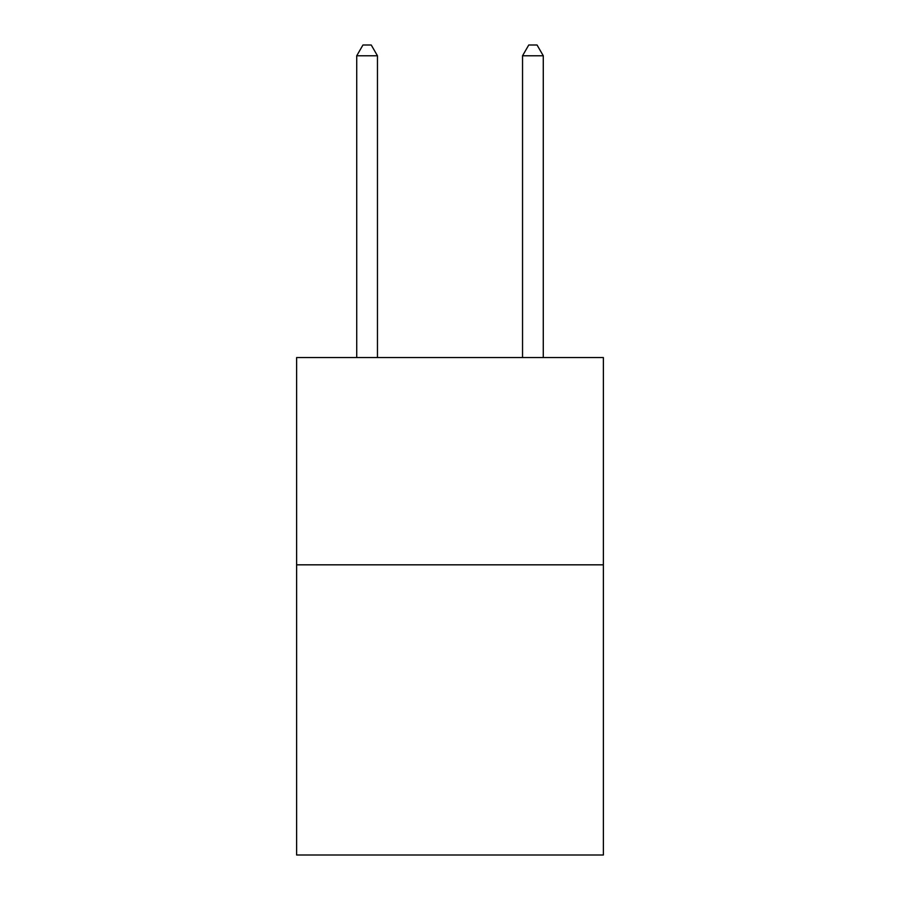 <?xml version="1.0" encoding="UTF-8"?>
<svg xmlns="http://www.w3.org/2000/svg" width="900" height="900" viewBox="0 0 900 900"><rect width="100%" height="100%" fill="white"/><g stroke="black" fill="none" stroke-linecap="round" stroke-linejoin="round"><path stroke-width="1.35" d="M603.383 564.829L603.383 855L296.618 855L296.618 357.559L603.383 357.559L603.383 564.829L296.618 564.829M377.46 357.559L377.46 55.777L356.726 55.777L356.726 357.559M356.726 55.777L362.947 45L371.239 45L377.46 55.777M543.274 357.559L543.274 55.777L522.54 55.777L522.54 357.559M522.54 55.777L528.761 45L537.053 45L543.274 55.777"/></g></svg>
